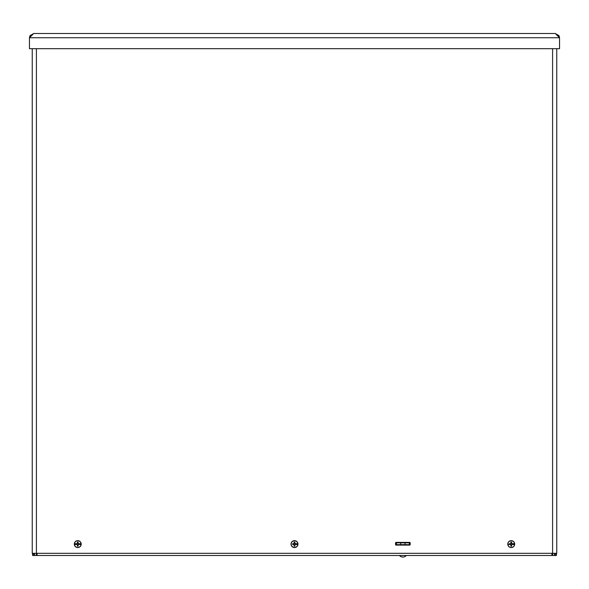 <?xml version="1.0" encoding="UTF-8"?>
<svg xmlns="http://www.w3.org/2000/svg" width="589" height="589" viewBox="0 0 589 589"><rect width="100%" height="100%" fill="white"/><g stroke="black" fill="none" stroke-linecap="round" stroke-linejoin="round"><path stroke-width="0.88" d="M552.666 553.321L552.666 555.493L554.47 555.493L554.47 553.321M34.53 553.321L34.53 555.493L36.334 555.493L36.334 553.321M554.315 555.493L555.825 555.493L555.825 553.321M34.53 555.493L32.609 555.493L32.609 553.321L32.609 555.493M556.391 553.321L556.391 555.493L555.825 555.493M551.893 553.321L551.893 555.493L404.614 555.493L550.074 555.493M38.926 555.493L401.131 555.493L37.107 555.493L37.107 553.321M409.642 542.395L409.642 545.105A0.545 0.545 0 0 0 410.187 544.567L410.187 542.94A0.545 0.545 0 0 0 409.642 542.395L396.095 542.395A0.545 0.545 0 0 0 395.558 542.94L395.558 544.567A0.545 0.545 0 0 0 396.095 545.105L409.642 545.105M552.666 555.493L36.334 555.493M551.893 553.689L552.666 553.689M36.334 553.689L37.107 553.689M409.642 544.656L409.37 542.852L396.368 542.852L396.368 544.656L395.565 544.656M29.45 48.681L29.45 37.748L33.691 33.507L29.995 35.679L29.45 37.748L559.55 37.748L559.005 35.679L555.309 33.507L559.55 37.748L559.55 48.681L29.45 48.681M33.691 33.507L555.309 33.507M556.76 48.681L556.76 553.321L552.592 553.321L552.592 48.681M36.408 48.681L36.408 553.321L32.24 553.321L32.24 48.681M36.408 553.321L552.592 553.321M513.093 543.743L511.443 543.478L511.62 542.071A2.076 2.076 0 0 0 510.862 542.071A7.539 0.655 88.3 0 0 510.877 543.485L510.611 543.75A7.539 0.655 -178.3 0 0 509.301 543.728L509.735 543.816A1.531 1.531 0 0 0 509.735 544.405L509.949 544.369A1.318 1.318 0 0 1 509.949 543.861L509.735 543.816M513.269 543.721L514.558 543.691L513.269 543.721M513.137 543.735L513.181 543.728A7.539 0.655 178.3 0 0 511.87 543.75L511.605 543.485A7.539 0.655 -88.3 0 0 511.62 542.071M507.902 544.538L509.301 544.494L507.902 544.538A3.365 3.365 0 0 1 507.902 543.691L507.924 543.691A3.343 3.343 0 0 1 514.558 543.691L514.58 543.691A3.365 3.365 0 0 1 514.58 544.538L512.747 544.405A1.531 1.531 0 0 0 512.747 543.816M509.949 544.369L510.611 544.317L510.987 545.407A1.318 1.318 0 0 0 511.495 545.407L511.62 546.15A7.539 0.655 -91.7 0 0 511.605 544.737L511.87 544.472A7.539 0.655 1.7 0 0 513.181 544.494L514.558 544.538A3.343 3.343 0 0 1 507.924 544.538M509.735 544.405L509.301 544.494A7.539 0.655 -1.7 0 0 510.611 544.472L510.877 544.737A7.539 0.655 91.7 0 0 510.862 546.15L510.987 545.407M511.237 540.65A3.46 3.46 0 0 1 514.234 545.841A3.46 3.46 0 0 1 508.248 545.841A3.46 3.46 0 0 1 511.237 540.65M510.862 542.071L511.038 543.478L509.949 543.861M510.987 542.815A1.318 1.318 0 0 1 511.495 542.815M512.533 543.861A1.318 1.318 0 0 1 512.533 544.369L512.747 544.405M511.495 545.407L511.443 544.744L512.533 544.369M296.348 543.743L294.706 543.478L294.883 542.071A2.076 2.076 0 0 0 294.117 542.071A7.539 0.655 88.3 0 0 294.139 543.485L293.874 543.75A7.539 0.655 -178.3 0 0 292.564 543.728L292.998 543.816A1.531 1.531 0 0 0 292.998 544.405L293.204 544.369A1.318 1.318 0 0 1 293.204 543.861L292.998 543.816M296.532 543.721L297.843 543.691L296.532 543.721M296.392 543.735L296.436 543.728A7.539 0.655 178.3 0 0 295.126 543.75L294.861 543.485A7.539 0.655 -88.3 0 0 294.883 542.071M295.796 543.861A1.318 1.318 0 0 1 295.796 544.369L296.348 544.479M293.204 544.369L293.867 544.317L294.25 545.407A1.318 1.318 0 0 0 294.75 545.407L294.883 546.15A7.539 0.655 -91.7 0 0 294.861 544.737L295.126 544.472A7.539 0.655 1.7 0 0 296.436 544.494L296.392 544.486M297.813 544.538L296.532 544.508L297.813 544.538A3.343 3.343 0 0 1 291.187 544.538L291.157 544.538A3.365 3.365 0 0 1 291.157 543.691L291.187 543.691A3.343 3.343 0 0 1 297.813 543.691M296.002 544.405A1.531 1.531 0 0 0 296.002 543.816M297.843 543.691A3.365 3.365 0 0 1 297.843 544.538M292.998 544.405L292.564 544.494A7.539 0.655 -1.7 0 0 293.874 544.472L294.139 544.737A7.539 0.655 91.7 0 0 294.117 546.15L294.25 545.407M294.5 540.65A3.46 3.46 0 0 1 297.497 545.841A3.46 3.46 0 0 1 291.503 545.841A3.46 3.46 0 0 1 294.5 540.65M294.117 542.071L294.294 543.478L293.204 543.861M294.25 542.815A1.318 1.318 0 0 1 294.75 542.815M294.75 545.407L295.133 544.317L295.796 544.369M79.611 543.743L77.962 543.478L78.138 542.071A2.076 2.076 0 0 0 77.38 542.071A7.539 0.655 88.3 0 0 77.395 543.485L77.13 543.75A7.539 0.655 -178.3 0 0 75.819 543.728L76.253 543.816A1.531 1.531 0 0 0 76.253 544.405L76.467 544.369A1.318 1.318 0 0 1 76.467 543.861L76.253 543.816M79.787 543.721L81.098 543.691L79.787 543.721M79.655 543.735L79.699 543.728A7.539 0.655 178.3 0 0 78.389 543.75L78.123 543.485A7.539 0.655 -88.3 0 0 78.138 542.071M79.051 543.861A1.318 1.318 0 0 1 79.051 544.369L79.611 544.479M76.467 544.369L77.13 544.317L77.505 545.407A1.318 1.318 0 0 0 78.013 545.407L78.138 546.15A7.539 0.655 -91.7 0 0 78.123 544.737L78.389 544.472A7.539 0.655 1.7 0 0 79.699 544.494L79.655 544.486M81.076 544.538L79.787 544.508L81.076 544.538A3.343 3.343 0 0 1 74.442 544.538L74.42 544.538A3.365 3.365 0 0 1 77.763 540.768A3.343 3.343 0 0 1 81.076 543.691M79.265 544.405A1.531 1.531 0 0 0 79.265 543.816M81.098 543.691A3.365 3.365 0 0 1 81.098 544.538M76.253 544.405L75.819 544.494A7.539 0.655 -1.7 0 0 77.13 544.472L77.395 544.737A7.539 0.655 91.7 0 0 77.38 546.15L77.505 545.407M75.731 544.508L74.442 544.538L75.731 544.508M74.442 543.691L75.731 543.721L74.442 543.691M77.763 540.65A3.46 3.46 0 0 1 80.752 545.841A3.46 3.46 0 0 1 74.766 545.841A3.46 3.46 0 0 1 77.763 540.65M77.38 542.071L77.557 543.478L76.467 543.861M77.505 542.815A1.318 1.318 0 0 1 78.013 542.815M78.013 545.407L78.389 544.317L79.051 544.369M405.041 542.852L405.041 544.656L409.37 544.656L409.37 542.852M405.041 544.656L400.704 544.656L400.704 542.852M396.368 542.852L396.368 544.656L400.704 544.656M396.368 545.105L396.368 544.656M409.37 545.105L409.37 544.656M400.726 555.493L404.614 555.493M406.285 555.493A4.521 4.521 0 0 1 399.452 555.493L405.018 555.493M554.794 553.321L554.794 555.493M34.206 555.493L34.206 553.321M33.175 553.321L33.175 555.493M559.005 35.679L558.092 35.576M30.908 35.576L29.995 35.679M510.862 546.15A2.076 2.076 0 0 0 511.62 546.15M510.869 542.263A1.885 1.885 0 0 1 511.613 542.263M511.613 545.959A1.885 1.885 0 0 1 510.869 545.959M294.117 546.15A2.076 2.076 0 0 0 294.883 546.15M294.132 542.263A1.885 1.885 0 0 1 294.868 542.263M294.868 545.959A1.885 1.885 0 0 1 294.132 545.959M77.38 546.15A2.076 2.076 0 0 0 78.138 546.15M77.387 542.263A1.885 1.885 0 0 1 78.131 542.263M78.131 545.959A1.885 1.885 0 0 1 77.387 545.959"/></g></svg>
